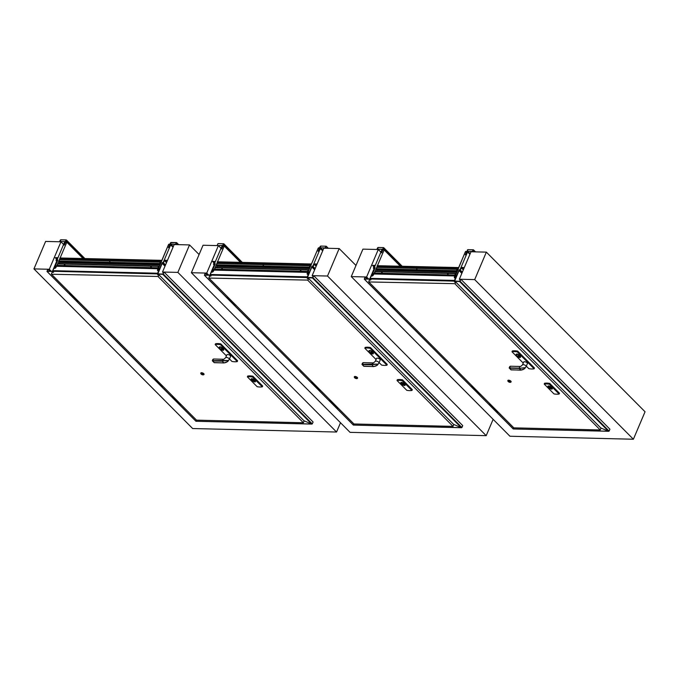 <?xml version="1.0" encoding="UTF-8"?>
<svg xmlns="http://www.w3.org/2000/svg" width="679" height="679" viewBox="0 0 679 679"><rect width="100%" height="100%" fill="white"/><g stroke="black" fill="none" stroke-linecap="round" stroke-linejoin="round"><path stroke-width="1.02" d="M474.697 279.604L486.359 252.13L645.05 411.763L633.388 439.237L474.697 279.604L459.344 279.23L460.32 280.215M486.359 252.13L471.005 251.756L459.344 279.23M368.756 279.137L366.609 276.981L351.255 276.608L509.946 436.241L633.388 439.237M380.902 252.155L378.271 249.507L366.609 276.981M378.271 249.507L362.917 249.134L351.255 276.608M493.132 419.325L486.198 435.663L327.507 276.03L312.153 275.657L313.138 276.642M355.983 265.472L339.169 248.556L327.507 276.03M339.169 248.556L323.815 248.183L312.153 275.657M208.877 275.25L206.73 273.094L191.376 272.72L350.067 432.353L486.198 435.663M221.023 248.268L218.392 245.62L206.73 273.094M218.392 245.62L203.038 245.246L191.376 272.72M340.502 422.728L336.555 432.031L177.864 272.389L162.51 272.024L163.486 273M199.091 254.54L189.526 244.924L177.864 272.389M189.526 244.924L174.172 244.55L162.51 272.024M51.451 271.43L49.304 269.274L33.95 268.901L192.641 428.534L336.555 432.031M63.597 244.448L60.966 241.8L49.304 269.274M60.966 241.8L45.612 241.427L33.95 268.901M511.049 381.887A1.74 0.696 -157 0 0 511.126 381.785A1.74 0.696 -157 0 0 510.396 380.775A1.74 0.696 -157 0 0 508.596 380.172A1.74 0.696 -157 0 0 507.926 380.427A1.74 0.696 -157 0 0 507.9 380.554M559.106 394.032L559.53 393.277L549.718 383.406A13.079 5.254 -157 0 0 544.49 383.279L544.244 384.102L553.988 393.905A13.011 5.228 -157 0 0 559.106 394.032L549.362 384.221A13.011 5.228 -157 0 0 544.244 384.102M455.193 284.051L600.236 429.951L513.842 427.855L368.799 281.955L455.142 283.678L368.799 281.955M526.31 366.159L528.797 368.663A13.147 5.279 -157 0 0 534.118 368.79L534.449 368.001L517.661 351.111A13.147 5.279 -157 0 0 512.339 350.984L512 351.773L523.254 363.095M454.692 281.564L454.48 282.074L455.813 282.099L601 428.152L600.236 429.951M455.813 282.099L455.142 283.678M371.15 279.103L370.751 280.037L369.418 280.003L368.756 281.581M508.978 381.199L509.946 381.819L508.978 381.199M508.546 380.766A1.468 0.594 -157 0 0 508.011 381.284A1.468 0.594 -157 0 0 509.106 382.107A1.468 0.594 -157 0 0 510.447 382.311A1.468 0.594 -157 0 0 510.311 381.454A1.468 0.594 -157 0 0 508.546 380.766M509.174 381.225L509.683 381.445M510.574 382.26A1.74 0.696 -157 0 0 510.744 382.226A1.74 0.696 -157 0 0 511.024 382.014A1.74 0.696 -157 0 0 510.294 381.004A1.74 0.696 -157 0 0 508.503 380.401A1.74 0.696 -157 0 0 507.833 380.656A1.74 0.696 -157 0 0 507.875 381.004A1.74 0.696 -157 0 0 507.968 381.157M511.236 369.894L509.165 367.908L510.583 366.236A2.003 1.29 91.4 0 0 509.267 367.891L509.267 367.891A1.74 1.12 -88.6 0 1 509.445 367.195M521.268 370.038L511.049 369.885L509.335 368.162L519.062 368.4L524.638 367.687L524.595 368.739L521.251 370.013C523.407 369.699 524.485 368.96 524.468 367.797L519.062 368.4L521.251 370.013M527.099 362.832A2.003 0.806 23 0 1 527.405 363.579L526.166 366.507A2.003 0.806 -157 0 0 525.852 365.76A2.003 0.806 -157 0 0 523.908 364.742A2.003 0.806 -157 0 0 522.474 364.946L523.713 362.017A2.003 0.806 23 0 1 525.147 361.814A2.003 0.806 23 0 1 527.099 362.832M517.89 355.915A1.205 0.484 -157 0 0 518.798 356.628A1.205 0.484 -157 0 0 519.936 356.789A1.171 0.467 -157 0 1 518.807 356.619A1.171 0.467 -157 0 1 517.916 355.906M517.661 351.111L517.322 351.9A13.147 5.279 -157 0 0 512 351.773M534.118 368.79L517.322 351.9M516.244 354.446A1.536 0.62 23 0 1 516.252 354.251A1.536 0.62 23 0 1 517.356 354.099A1.536 0.62 23 0 1 518.841 354.879L520.343 356.39A1.536 0.62 23 0 1 520.581 356.967A1.536 0.62 23 0 1 520.445 357.103M517.848 356.67L516.346 355.168A1.536 0.62 23 0 1 516.108 354.591A1.536 0.62 23 0 1 517.211 354.438A1.536 0.62 23 0 1 518.697 355.219L520.199 356.73A1.536 0.62 23 0 1 520.437 357.307A1.536 0.62 23 0 1 519.333 357.46A1.536 0.62 23 0 1 517.848 356.67M519.766 356.543A1.205 0.484 -157 0 0 518.688 355.957A1.205 0.484 -157 0 0 517.78 355.983A1.205 0.484 -157 0 0 517.737 356.051A1.205 0.484 -157 0 0 518.654 356.967A1.205 0.484 -157 0 0 519.953 356.993A1.205 0.484 -157 0 0 519.766 356.543M550.567 386.792L552.069 388.303A1.536 0.62 23 0 1 552.307 388.88A1.536 0.62 23 0 1 551.204 389.033A1.536 0.62 23 0 1 549.71 388.244L548.208 386.741A1.536 0.62 23 0 1 547.97 386.164A1.536 0.62 23 0 1 549.073 386.012A1.536 0.62 23 0 1 550.567 386.792M552.078 388.312A1.536 0.62 23 0 1 550.049 387.463L548.547 385.952A1.536 0.62 23 0 1 548.539 385.944M549.362 384.221L549.718 383.406M389.084 303.708A1.002 0.654 -44.8 0 0 390.238 303.521M393.676 306.976A1.002 0.654 135.2 0 1 392.521 307.163A1.002 0.654 -44.8 0 0 393.633 306.933A0.993 0.645 -44.8 0 1 392.615 307.222M392.547 307.188L394.1 308.75A1.002 0.654 -44.8 0 0 395.237 308.546A0.993 0.645 135.2 0 1 394.847 308.801L394.847 308.801M394.287 308.869A1.002 0.654 -44.8 0 0 395.136 309.089L395.136 309.089M395.254 308.563A1.002 0.654 135.2 0 1 394.109 308.758L394.389 309.038M387.386 301.934A1.002 0.654 -44.8 0 0 387.497 302.104A1.002 0.654 135.2 0 1 387.497 302.113A1.002 0.654 -44.8 0 0 388.235 302.155L388.244 302.155A0.993 0.645 -44.8 0 0 388.626 301.9A1.002 0.654 135.2 0 1 387.505 302.121L389.067 303.683A1.002 0.654 -44.8 0 0 390.196 303.479A0.993 0.645 135.2 0 1 389.814 303.734L389.814 303.734M387.437 300.695A0.993 0.645 -44.8 0 0 388.346 301.612A1.002 0.654 135.2 0 1 387.174 301.086L387.174 301.086M496.171 410.074A1.002 0.654 -44.8 0 1 495.033 410.286L491.638 406.865A1.002 0.654 -44.8 0 0 492.776 406.662M496.213 410.116A1.002 0.654 135.2 0 1 495.059 410.303M497.783 411.703A1.002 0.654 135.2 0 1 496.646 411.907A1.002 0.654 -44.8 0 0 497.766 411.686A0.993 0.645 135.2 0 1 497.384 411.941L497.376 411.941M495.144 410.362A0.993 0.645 -44.8 0 0 496.196 410.108M496.816 412.009A1.002 0.654 -44.8 0 0 497.665 412.229L497.665 412.229M496.918 412.178L496.646 411.907A1.002 0.654 135.2 0 1 496.638 411.898L495.076 410.328M491.172 405.049A1.002 0.654 135.2 0 1 490.034 405.261L491.596 406.823A1.002 0.654 -44.8 0 0 492.733 406.619A0.993 0.645 135.2 0 1 492.343 406.874L492.343 406.874M490.034 405.261A1.002 0.654 135.2 0 1 490.034 405.253A1.002 0.654 -44.8 0 0 490.773 405.295L490.773 405.295A0.993 0.645 -44.8 0 0 491.163 405.04A1.002 0.654 -44.8 0 1 490.773 405.295L490.773 405.295M489.966 403.835A0.993 0.645 -44.8 0 0 490.875 404.752A1.002 0.654 135.2 0 1 489.703 404.226L489.712 404.217M477.286 392.394A0.993 0.645 -44.8 0 0 478.33 392.139A1.002 0.654 -44.8 0 1 477.167 392.309L473.781 388.897A1.002 0.654 -44.8 0 0 474.91 388.694M478.347 392.148A1.002 0.654 135.2 0 1 477.193 392.335M477.21 392.36L478.771 393.922A1.002 0.654 -44.8 0 0 479.909 393.718A0.993 0.645 135.2 0 1 479.518 393.973L479.518 393.973M478.95 394.041A1.002 0.654 -44.8 0 0 479.798 394.261L479.798 394.261M479.917 393.727A1.002 0.654 135.2 0 1 478.78 393.93L479.06 394.21M472.058 387.106A1.002 0.654 -44.8 0 0 472.16 387.276A1.002 0.654 135.2 0 1 472.168 387.285A1.002 0.654 -44.8 0 0 473.297 387.072A1.002 0.654 135.2 0 1 472.177 387.293L473.73 388.855A1.002 0.654 -44.8 0 0 474.867 388.651A0.993 0.645 135.2 0 1 474.485 388.906L474.477 388.906M472.1 385.867A0.993 0.645 -44.8 0 0 473.008 386.784A1.002 0.654 135.2 0 1 471.846 386.249L471.846 386.258M609.929 429.196L609.114 431.106L608.435 431.224L459.607 281.513L460.88 279.264L609.929 429.196L609.114 431.106L608.435 431.224L459.607 281.513L454.607 281.395L455.303 282.091L454.463 281.335L458.885 270.573L460.124 270.072L461.567 267.441L463.299 267.484L464.02 268.213L463.299 267.484L461.567 267.441L460.124 270.072L458.885 270.573L454.463 281.335L460.073 281.174L460.88 279.264L459.683 281.344L454.599 281.038L459.038 270.582L460.286 270.081L461.491 267.611L463.299 267.484L463.952 268.383L463.222 267.653L461.253 267.789L463.324 269.869L461.253 267.789L459.819 270.42L462.11 272.72L459.819 270.42L459.038 270.582L461.822 273.382L459.038 270.582L454.607 281.191L459.683 281.344L460.88 279.264L609.929 429.196L609.114 431.106L608.435 431.224L600.805 427.957M367.373 279.103L365.073 276.939L364.292 279.145L513.231 428.967L513.765 427.778L513.231 428.967L608.435 431.224M365.226 276.947L364.428 279.001L369.741 278.976L374.18 268.519L373.382 267.967L374.341 265.523L372.533 265.455L374.341 265.328L374.969 266.143M364.292 279.145L369.843 279.077M370.038 278.653L374.477 268.663M374.511 265.676L373.535 267.976L374.333 268.519M373.874 266.805L372.533 265.455M456.644 275.852L455.303 276.234L455.049 276.947M459.394 269.97L459.844 270.174L467.814 251.391L467.144 251.586L467.576 251.96L466.999 251.943L465.76 254.854L465.302 254.846L466.532 251.934L465.319 251.901L454.972 276.285L465.31 251.901A0.671 0.433 135.2 0 1 466.074 251.349L465.319 251.901L466.532 251.934L466.77 251.366L466.083 251.332L465.31 251.901L455.168 276.294M372.966 275.029L373.28 273.926L372.508 273.679L375.037 267.959M372.398 273.993L374.969 267.882M372.737 274.715L372.924 274.291L372.737 274.944L373.204 274.936L372.881 275.674L371.931 276.115L372.432 275.759L371.557 275.513L371.252 276.03L371.846 274.24L372.924 274.291M454.158 281.123L369.766 278.967L371.642 275.114L373.28 275.156L373.773 273.985L454.845 275.954L454.344 277.125L455.982 277.168L454.158 281.123L455.736 277.55M458.249 267.551L377.134 265.693L458.537 267.84M454.794 276.311L454.54 276.905M376.938 269.894L376.268 271.473M377.134 265.693L377.422 267.416M454.913 275.844L373.773 273.985M369.766 278.967L454.107 281.013M374.766 273.841L374.477 273.06L375.317 271.447L456.169 273.416M376.497 271.473L377.049 270.25L376.31 268.757L376.879 267.399L457.128 269.351L457.018 271.422M455.193 275.733L454.837 275.114L455.439 273.696L456.084 273.62L455.499 273.612L456.084 273.629M456.95 271.592L456.551 270.7L457.128 269.351M373.993 273.824L377.354 265.913L373.976 273.824L455.032 275.793L454.726 275.012L455.567 273.399L375.317 271.447M382.294 272.262L381.751 272.797M448.208 273.858L447.665 274.401M416.982 268.977L416.439 269.521M381.657 272.466L382.252 272.194L381.657 272.466M447.58 274.07L448.165 273.798L447.58 274.07M416.516 269.538L416.94 268.918L416.516 269.538M469.919 254.319L467.576 251.96L469.919 254.319M470.157 253.751L467.814 251.391M454.922 276.964L454.955 276.998A0.671 0.433 135.2 0 1 454.896 276.463L455.286 276.285M455.482 276.149L455.736 275.538L456.687 275.615L459.174 269.758M454.879 276.463L455.091 277.057L454.896 276.463M472.822 251.799L473.356 249.787L467.823 249.668L467.305 251.366L468.026 249.677L473.348 249.804L472.813 251.799L473.492 249.864L467.831 249.651L465.836 254.633L467.22 251.366L472.423 251.485L473.144 249.796L472.295 251.79M381.564 252.809L383.346 247.614L378.025 247.487L383.55 247.623L382.625 249.303L377.507 249.185L378.228 247.496L377.38 249.482M373.026 275.012L373.645 273.544L372.652 273.578L375.139 267.713L374.137 268.095L382.107 249.312L382.617 249.549L381.216 252.8L383.151 249.337L384.17 249.677M384.119 249.931L382.905 249.897L384.119 249.931L383.847 249.354A0.671 0.433 135.2 0 1 384.119 249.931L377.473 265.582L384.119 249.931L383.151 249.337L384.136 249.931L383.856 249.337M373.009 275.046L373.696 274.494L373.009 275.063M377.49 265.591L384.136 249.931L400.254 266.143M373.976 273.824L377.346 265.896M381.87 249.872L382.464 249.906L381.87 249.872M455.991 277.38L456.398 276.285M455.932 277.321L455.601 278.017M454.93 278.059L455.617 277.541M454.913 278.118L454.302 277.652L454.871 276.896M455.567 276.098L456.466 276.319M455.617 276.183L456.246 276.2L456.016 276.862L455.269 277.007L455.617 276.183L456.093 276.667M455.94 277.057L454.412 277.592L455.94 277.04M372.754 275.165L372.542 275.742L371.617 275.36L372.754 275.165M372.542 275.742L371.914 275.351M372.83 274.18L372.474 274.995L371.863 274.817L372.83 274.257M372.415 275.801L371.854 275.453M372.805 275.012L373.314 275.08M372.627 274.749L372.109 274.231M372.669 274.639L372.194 274.155M467.373 249.999L467.823 249.668L467.373 249.999M381.904 252.274L381.462 252.58M376.853 249.473L378.033 247.47L383.559 247.606L381.895 252.248M377.575 247.818L376.87 249.473L377.575 247.818M357.519 378.161A1.74 0.696 -157 0 0 357.587 378.059A1.74 0.696 -157 0 0 356.857 377.049A1.74 0.696 -157 0 0 355.058 376.446A1.74 0.696 -157 0 0 354.387 376.701A1.74 0.696 -157 0 0 354.37 376.828M411.924 390.459L412.34 389.704L402.528 379.833A13.079 5.254 -157 0 0 397.3 379.705L397.054 380.529L406.806 390.332A13.011 5.228 -157 0 0 411.924 390.459L402.172 380.647A13.011 5.228 -157 0 0 397.054 380.529M308.003 280.478L453.046 426.378L353.963 423.976L208.92 278.067L307.952 280.104L208.92 278.067M379.12 362.586L381.606 365.09A13.147 5.279 -157 0 0 386.928 365.217L387.259 364.428L370.471 347.538A13.147 5.279 -157 0 0 365.149 347.41L364.81 348.2L376.064 359.514M307.502 277.991L307.29 278.492L308.622 278.526L453.81 424.579L453.046 426.378M308.622 278.526L307.952 280.104M211.271 275.224L210.872 276.158L209.539 276.124L208.869 277.703M355.44 377.473L356.416 378.093L355.44 377.473M355.015 377.04A1.468 0.594 -157 0 0 354.48 377.549A1.468 0.594 -157 0 0 355.567 378.373A1.468 0.594 -157 0 0 356.916 378.585A1.468 0.594 -157 0 0 356.772 377.728A1.468 0.594 -157 0 0 355.015 377.04M355.643 377.499L356.144 377.711M357.035 378.534A1.74 0.696 -157 0 0 357.213 378.5A1.74 0.696 -157 0 0 357.493 378.288A1.74 0.696 -157 0 0 356.764 377.278A1.74 0.696 -157 0 0 354.964 376.675A1.74 0.696 -157 0 0 354.294 376.93A1.74 0.696 -157 0 0 354.336 377.278A1.74 0.696 -157 0 0 354.43 377.422M364.046 366.321L361.983 364.334L363.392 362.662A2.003 1.29 91.4 0 0 362.077 364.317L377.448 364.114L377.414 365.166L374.061 366.439C376.217 366.125 377.295 365.387 377.278 364.224L371.761 364.555M371.88 364.827L373.586 366.55L363.868 366.312L362.153 364.589L371.871 364.827M379.909 359.259A2.003 0.806 23 0 1 380.215 360.006L378.975 362.934A2.003 0.806 -157 0 0 378.661 362.187A2.003 0.806 -157 0 0 376.718 361.169A2.003 0.806 -157 0 0 375.283 361.372L376.522 358.436A2.003 0.806 23 0 1 377.965 358.24A2.003 0.806 23 0 1 379.909 359.259M370.7 352.342A1.205 0.484 -157 0 0 371.608 353.055A1.205 0.484 -157 0 0 372.754 353.216M370.726 352.333A1.171 0.467 -157 0 0 371.617 353.046A1.171 0.467 -157 0 0 372.737 353.19M370.471 347.538L370.14 348.327A13.147 5.279 -157 0 0 364.81 348.2M386.928 365.217L370.14 348.327M369.053 350.873A1.536 0.62 23 0 1 369.062 350.678A1.536 0.62 23 0 1 370.165 350.525A1.536 0.62 23 0 1 371.651 351.306L373.153 352.817A1.536 0.62 23 0 1 373.391 353.394A1.536 0.62 23 0 1 373.255 353.53M370.658 353.097L369.155 351.586A1.536 0.62 23 0 1 368.918 351.018A1.536 0.62 23 0 1 370.021 350.865A1.536 0.62 23 0 1 371.506 351.646L373.009 353.156A1.536 0.62 23 0 1 373.246 353.725A1.536 0.62 23 0 1 372.143 353.878A1.536 0.62 23 0 1 370.658 353.097M372.576 352.97A1.205 0.484 -157 0 0 371.668 352.435A1.205 0.484 -157 0 0 370.547 352.477A1.205 0.484 -157 0 0 371.464 353.394A1.205 0.484 -157 0 0 372.763 353.419A1.205 0.484 -157 0 0 372.576 352.97M403.377 383.219L404.879 384.73A1.536 0.62 23 0 1 405.117 385.299A1.536 0.62 23 0 1 404.013 385.451A1.536 0.62 23 0 1 402.52 384.67L401.026 383.16A1.536 0.62 23 0 1 400.788 382.591A1.536 0.62 23 0 1 401.883 382.438A1.536 0.62 23 0 1 403.377 383.219M404.888 384.738A1.536 0.62 23 0 1 402.859 383.881L401.357 382.379A1.536 0.62 23 0 1 401.348 382.362M402.172 380.647L402.528 379.833M308.291 272.576L308.546 271.965L309.497 272.041L311.984 266.185L312.73 266.669L311.695 267L307.256 277.465L312.883 277.601L313.69 275.691L312.493 277.77L307.409 277.465L311.848 267.008L313.095 266.507L314.301 264.038L316.108 263.91L316.762 264.81L316.032 264.08L314.063 264.216L316.134 266.287L314.063 264.216L312.629 266.847L314.92 269.147L312.629 266.847L311.848 267.008L314.64 269.809L311.848 267.008L307.417 277.618L312.493 277.77L313.69 275.691L462.739 425.623L461.924 427.532L461.245 427.651L453.614 424.383M316.108 263.91L316.83 264.64L316.108 263.91L313.91 264.207L312.705 266.677L313.91 264.207L316.108 263.91M462.739 425.623L461.924 427.532L461.245 427.651L312.416 277.94L313.69 275.691L462.739 425.623L461.55 427.719L312.416 277.94L307.273 277.762L308.028 278.517L307.256 277.465L311.695 267L312.705 266.677M207.494 275.216L205.194 273.06L204.404 275.258L353.352 425.088L353.878 423.891L353.352 425.088L461.245 427.651M205.347 273.06L204.549 275.122L209.862 275.097L214.301 264.632L213.503 264.089L214.462 261.644L212.722 261.398L214.462 261.44L215.082 262.255M204.404 275.258L209.964 275.19M210.15 274.774L214.598 264.785M214.623 261.797L213.656 264.089L214.454 264.64M213.995 262.917L212.654 261.568M309.454 272.271L308.113 272.661L307.859 273.374M213.087 271.15L213.401 270.047L212.629 269.792L215.158 264.072M212.493 270.089L215.082 264.004M212.858 270.836L213.002 271.787L212.043 272.237L212.552 271.906L211.975 271.566L211.33 272.109L211.704 270.98L212.23 270.208L213.036 270.412M306.967 277.55L209.887 275.088L211.755 271.235L213.393 271.277L213.893 270.098L307.655 272.381L307.154 273.552L308.792 273.595L306.967 277.55L308.546 273.976M311.058 263.97L217.255 261.805L311.355 264.267M307.604 272.737L307.256 273.552M217.059 266.015L216.389 267.585M217.255 261.805L217.543 263.528M307.731 272.271L213.893 270.098M209.887 275.088L306.916 277.439M214.887 269.962L214.598 269.173L215.43 267.56L308.979 269.843M216.618 267.594L217.17 266.363L216.423 264.869L217 263.52L309.938 265.769L309.828 267.849M308.003 272.152L307.646 271.541L308.249 270.115L308.903 270.047M309.76 268.018L309.369 267.127L309.938 265.769M217.475 262.026L214.097 269.945L307.842 272.22L307.536 271.43L308.368 269.818L215.43 267.56M222.406 268.375L221.863 268.918M301.018 270.284L300.474 270.828M263.444 265.251L262.9 265.795M221.778 268.587L222.373 268.307L221.778 268.587M300.39 270.497L300.975 270.217L300.39 270.497M262.977 265.803L263.401 265.183L262.977 265.803M320.624 247.818L319.809 248.37L320.624 247.818L322.966 250.178M312.654 266.601L320.386 248.378L322.729 250.746L319.809 248.37L318.112 251.272L319.342 248.353L318.128 248.327L307.782 272.712L318.128 248.327A0.671 0.433 135.2 0 1 318.884 247.776L319.588 247.793L318.128 248.327L319.342 248.353L319.588 247.793L318.892 247.759L318.12 248.327L307.765 272.712M307.791 273.416A0.671 0.433 135.2 0 1 307.706 272.89L308.096 272.712M307.689 272.89L307.91 273.476L307.553 272.856M320.055 247.784L325.233 247.911L325.954 246.222L325.105 248.217M213.147 271.133L213.766 269.656L212.773 269.69L215.26 263.834L214.258 264.207L222.228 245.425L222.729 245.662L221.329 248.921L223.264 245.45L224.291 245.798M223.968 245.467L223.264 245.45L223.977 245.45A0.671 0.433 135.2 0 1 224.24 246.044L223.977 245.45L224.257 246.044L223.968 245.467L224.24 246.044L223.026 246.019L224.24 246.044L217.594 261.704L224.24 246.044L240.366 262.255M213.826 270.615L213.121 271.176L213.817 270.615M217.611 261.704L224.257 246.044M221.991 245.993L222.585 246.019L221.991 245.993M308.741 273.747L308.495 274.537M307.74 274.486L308.427 273.968M307.731 274.537L307.112 274.078L307.68 273.323M308.385 272.525L309.234 272.797M309.064 273.306L309.166 272.729M308.427 272.61L309.055 272.627L308.826 273.281L308.079 273.425L308.427 272.61L308.903 273.094M307.375 273.569L308.75 273.459L307.383 274.163L307.375 273.569M212.875 271.277L212.663 271.863L211.738 271.473L212.875 271.277M212.663 271.863L212.035 271.473M212.951 270.301L212.595 271.108L211.984 270.929L212.951 270.369M212.552 271.906L211.975 271.566M212.739 270.87L212.23 270.352M212.79 270.76L212.306 270.276M326.302 246.282L325.64 248.225L326.302 246.282L328.322 248.293M328.042 248.285L326.166 246.214L320.836 246.095L320.123 247.793L320.632 246.095L326.158 246.231L320.641 246.078L318.51 251.052L320.03 247.784M320.182 246.426L318.366 250.704L320.182 246.426M325.623 248.225L326.319 246.57M216.991 245.586L218.146 243.591L223.815 243.795L221.795 248.913M217.942 245.611L222.831 245.425L221.583 248.701M241.953 262.298L223.68 243.719L222.008 248.387M222.746 245.425L223.467 243.736L222.746 245.425M222.016 248.37L223.832 244.084M217.687 243.939L218.146 243.608L217.687 243.939M203.98 374.435A1.74 0.696 -157 0 0 204.056 374.333A1.74 0.696 -157 0 0 203.327 373.323A1.74 0.696 -157 0 0 201.527 372.72A1.74 0.696 -157 0 0 200.857 372.975A1.74 0.696 -157 0 0 200.831 373.094M262.272 386.826L262.697 386.062L252.885 376.2A13.079 5.254 -157 0 0 247.657 376.073L247.402 376.887L257.154 386.699A13.011 5.228 -157 0 0 262.272 386.826L252.52 377.015A13.011 5.228 -157 0 0 247.402 376.887M158.351 276.837L303.394 422.745L196.537 420.148L51.494 274.248L158.309 276.472L51.494 274.248M229.477 358.953L231.955 361.449A13.147 5.279 -157 0 0 237.285 361.584L237.616 360.795L220.828 343.905A13.147 5.279 -157 0 0 215.506 343.769L215.167 344.559L226.421 355.881M157.859 274.358L157.647 274.859L158.979 274.893L304.167 420.946L303.394 422.745M158.979 274.893L158.309 276.472M53.845 271.396L53.446 272.33L52.113 272.296L51.443 273.875M201.901 373.739L202.877 374.367L201.901 373.739M201.476 373.314A1.468 0.594 -157 0 0 200.942 373.823A1.468 0.594 -157 0 0 202.028 374.647A1.468 0.594 -157 0 0 203.377 374.859A1.468 0.594 -157 0 0 203.242 373.993A1.468 0.594 -157 0 0 201.476 373.314M202.104 373.773L202.614 373.985M203.505 374.8A1.74 0.696 -157 0 0 203.675 374.766A1.74 0.696 -157 0 0 203.955 374.553A1.74 0.696 -157 0 0 203.225 373.543A1.74 0.696 -157 0 0 201.425 372.941A1.74 0.696 -157 0 0 200.755 373.195A1.74 0.696 -157 0 0 200.797 373.552A1.74 0.696 -157 0 0 200.899 373.696M214.403 362.688L212.332 360.693L213.741 359.021A2.003 1.29 91.4 0 0 212.434 360.685L227.804 360.473L227.762 361.525L224.418 362.807C226.574 362.493 227.652 361.754 227.635 360.583L222.118 360.922M222.228 361.194L223.943 362.909L214.216 362.679L212.502 360.956L222.228 361.194M230.257 355.626A2.003 0.806 23 0 1 230.571 356.373L229.324 359.301A2.003 0.806 -157 0 0 229.018 358.554A2.003 0.806 -157 0 0 227.075 357.536A2.003 0.806 -157 0 0 225.64 357.731L226.879 354.803A2.003 0.806 23 0 1 228.314 354.608A2.003 0.806 23 0 1 230.257 355.626M221.057 348.709A1.205 0.484 -157 0 0 221.965 349.422A1.205 0.484 -157 0 0 223.102 349.583M221.082 348.7A1.171 0.467 -157 0 0 221.965 349.405A1.171 0.467 -157 0 0 223.094 349.558M220.828 343.905L220.488 344.694A13.147 5.279 -157 0 0 215.167 344.559M237.285 361.584L220.488 344.694M219.41 347.241A1.536 0.62 23 0 1 219.419 347.045A1.536 0.62 23 0 1 220.514 346.893A1.536 0.62 23 0 1 222.008 347.673L223.51 349.184A1.536 0.62 23 0 1 223.747 349.753A1.536 0.62 23 0 1 223.612 349.897M221.006 349.464L219.512 347.954A1.536 0.62 23 0 1 219.275 347.385A1.536 0.62 23 0 1 220.369 347.232A1.536 0.62 23 0 1 221.863 348.013L223.366 349.524A1.536 0.62 23 0 1 223.603 350.092A1.536 0.62 23 0 1 222.5 350.245A1.536 0.62 23 0 1 221.006 349.464M222.933 349.337A1.205 0.484 -157 0 0 222.025 348.802A1.205 0.484 -157 0 0 220.904 348.845A1.205 0.484 -157 0 0 221.821 349.761A1.205 0.484 -157 0 0 223.119 349.787A1.205 0.484 -157 0 0 222.933 349.337M253.734 379.586L255.228 381.097A1.536 0.62 23 0 1 255.474 381.666A1.536 0.62 23 0 1 254.37 381.819A1.536 0.62 23 0 1 252.877 381.038L251.374 379.527A1.536 0.62 23 0 1 251.137 378.958A1.536 0.62 23 0 1 252.24 378.806A1.536 0.62 23 0 1 253.734 379.586M255.245 381.106A1.536 0.62 23 0 1 253.216 380.248L251.714 378.738A1.536 0.62 23 0 1 251.705 378.729M252.52 377.015L252.885 376.2M313.087 421.99L312.281 423.891L311.602 424.01L162.773 274.308L164.046 272.058L313.087 421.99L312.281 423.891L311.602 424.01L162.773 274.308L157.774 274.18L158.47 274.885L157.63 274.129L162.043 263.367L163.291 262.866L164.725 260.235L166.457 260.278L167.187 261.008L166.457 260.278L164.725 260.235L163.291 262.866L162.043 263.367L157.63 274.129L163.24 273.968L163.894 272.05L162.841 274.138L157.757 273.832L162.205 263.367L163.444 262.866L164.42 260.575L166.457 260.278L167.11 261.177L166.389 260.447L164.42 260.575L166.482 262.654L164.42 260.575L162.985 263.206L165.277 265.514L162.985 263.206L162.205 263.367L164.989 266.176L162.205 263.367L157.774 273.985L162.841 274.138L164.046 272.058L313.087 421.99L312.281 423.891L311.602 424.01L303.971 420.751M50.068 271.396L47.768 269.232L46.978 271.439L195.925 421.26L196.46 420.072L195.925 421.26L311.602 424.01M47.92 269.24L47.123 271.294L52.436 271.277L56.875 260.812L56.077 260.261L57.036 257.816L55.228 257.748L57.036 257.621L57.656 258.436M46.978 271.439L52.538 271.371M52.724 270.946L57.172 260.957M57.197 257.978L56.23 260.269L57.028 260.812M56.569 259.098L55.228 257.748M159.811 268.638L158.47 269.028L158.215 269.733M55.661 267.322L55.975 266.219L55.203 265.973L57.732 260.252M55.067 266.261L57.656 260.176M55.432 267.008L55.619 266.584L55.432 267.237L55.899 267.229L55.576 267.967L54.626 268.409L55.126 268.052L54.252 267.806L53.947 268.324L54.541 266.533L55.619 266.584M157.324 273.909L52.461 271.261L54.337 267.407L55.975 267.45L56.467 266.278L158.003 268.74L157.511 269.919L159.149 269.953L157.324 273.909L158.894 270.344M161.415 260.337L59.828 257.986L161.704 260.634M157.952 269.105L157.706 269.699M59.633 262.187L58.963 263.766M59.828 257.986L60.117 259.709M158.08 268.629L56.467 266.278M52.461 271.261L157.273 273.807M57.46 266.134L57.172 265.353L58.012 263.741L159.336 266.21M59.192 263.766L59.744 262.544L58.997 261.05L59.574 259.692L160.295 262.136L160.185 264.216M158.36 268.519L158.003 267.908L158.606 266.482L159.251 266.423M160.117 264.386L159.718 263.494L160.295 262.136M158.182 268.587L157.893 267.798L158.725 266.185L58.004 263.741M64.989 264.555L64.437 265.09M151.375 266.652L150.831 267.195M109.913 261.525L109.37 262.06M64.352 264.759L64.946 264.487L64.352 264.759M150.738 266.864L151.332 266.584L150.738 266.864M109.438 262.077L109.871 261.457L109.438 262.077M170.981 244.185L170.157 244.737L170.981 244.185L173.323 246.545M158.648 268.935L158.903 268.324L159.854 268.409L162.34 262.544L163.011 262.96L170.735 244.746L173.086 247.105L170.157 244.737L168.46 247.631L169.699 244.72L168.485 244.695L158.139 269.079L168.468 244.695A0.671 0.433 135.2 0 1 169.241 244.143L169.945 244.143L169.241 244.143L169.937 244.16L169.699 244.72L168.485 244.695L158.334 269.088M158.046 269.257L158.258 269.843L158.445 269.071M169.241 244.126L168.468 244.695L169.241 244.143M158.063 269.257L158.266 269.826L158.063 269.257A0.671 0.433 135.2 0 0 158.139 269.775L158.08 269.758M176.523 242.573L170.522 242.793L168.867 247.419L170.387 244.151L175.589 244.279L176.311 242.59L175.462 244.576M64.25 245.102L66.041 239.908L60.72 239.78L66.245 239.916L65.32 241.597L60.202 241.478L60.923 239.789L60.075 241.775M55.72 267.305L56.34 265.837L55.347 265.871L57.834 260.006L56.832 260.388L64.802 241.605L65.311 241.843L63.902 245.094L65.846 241.631L66.865 241.97M66.542 241.648L65.846 241.614L66.55 241.631A0.671 0.433 135.2 0 1 66.814 242.225L66.55 241.631L66.814 242.225L65.6 242.191L66.814 242.225L60.168 257.876L66.831 242.225L82.948 258.436M56.688 266.117L60.041 258.19M60.168 257.876L66.814 242.225M64.564 242.165L65.159 242.199L64.564 242.165M159.098 270.115L158.767 270.802M158.088 270.845L158.776 270.335M158.08 270.904L157.469 270.437L158.029 269.69M158.733 268.892L159.582 269.164M159.344 269.741L159.523 269.096M158.776 268.977L159.412 268.994L159.183 269.648L158.428 269.792L158.776 268.977L159.259 269.461M159.107 269.843L157.579 270.386L159.107 269.826M55.449 267.458L55.237 268.035L54.312 267.653L55.449 267.458M55.237 268.035L54.609 267.645M55.525 266.474L55.169 267.288L54.558 267.11L55.525 266.55M55.109 268.095L54.549 267.747M55.5 267.305L55.992 267.331M55.313 267.042L54.804 266.524M55.364 266.932L54.889 266.448M178.39 244.652L176.693 242.938L175.988 244.593L176.515 242.59L171.193 242.462L170.471 244.151L170.989 242.462L176.71 242.793M168.715 247.088L170.989 242.462L168.706 247.071M175.971 244.593L176.676 242.938M59.548 241.766L60.728 239.763L66.389 239.976L64.157 244.873M64.59 244.542L66.406 240.264L64.598 244.55M60.27 240.111L59.565 241.766L60.27 240.111M228.764 298.03A1.002 0.654 135.2 0 1 227.626 298.234L229.188 299.804A1.002 0.654 -44.8 0 0 230.359 299.634M229.23 299.846L232.617 303.258A1.002 0.654 -44.8 0 0 233.754 303.055M232.736 303.343A0.993 0.645 -44.8 0 0 233.788 303.08A1.002 0.654 135.2 0 1 232.642 303.284M235.367 304.676A1.002 0.654 135.2 0 1 234.23 304.879A1.002 0.654 -44.8 0 0 235.358 304.659A0.993 0.645 135.2 0 1 234.968 304.922L234.968 304.922M234.399 304.99A1.002 0.654 -44.8 0 0 235.248 305.211M229.188 299.804A1.002 0.654 -44.8 0 0 230.317 299.592A0.993 0.645 135.2 0 1 229.935 299.855L229.926 299.855M228.356 298.276L228.365 298.268A0.993 0.645 -44.8 0 0 228.747 298.013A1.002 0.654 -44.8 0 1 227.507 298.056M227.55 296.816A0.993 0.645 -44.8 0 0 228.458 297.725M228.475 297.742A1.002 0.654 135.2 0 1 227.295 297.198L227.295 297.198M331.293 401.17A1.002 0.654 135.2 0 1 330.155 401.374L331.717 402.944A1.002 0.654 -44.8 0 0 332.888 402.774M331.759 402.987L335.154 406.398A1.002 0.654 -44.8 0 0 336.283 406.195M336.326 406.237A1.002 0.654 135.2 0 1 335.171 406.415M335.197 406.441L336.75 408.011A1.002 0.654 -44.8 0 0 337.887 407.799A0.993 0.645 135.2 0 1 337.497 408.062L337.497 408.062M335.265 406.483A0.993 0.645 -44.8 0 0 336.317 406.22M336.937 408.13A1.002 0.654 -44.8 0 0 337.786 408.351L337.786 408.351M337.904 407.816A1.002 0.654 135.2 0 1 336.759 408.02M330.036 401.196A1.002 0.654 -44.8 0 0 330.147 401.357A1.002 0.654 135.2 0 1 330.147 401.365A1.002 0.654 -44.8 0 0 330.885 401.416L330.894 401.408A0.993 0.645 -44.8 0 0 331.276 401.153A1.002 0.654 -44.8 0 1 330.885 401.416L330.885 401.416M331.717 402.944A1.002 0.654 -44.8 0 0 332.846 402.732A0.993 0.645 135.2 0 1 332.464 402.995L332.455 402.995M330.087 399.956A0.993 0.645 -44.8 0 0 330.996 400.865A1.002 0.654 135.2 0 1 329.824 400.338L329.824 400.338M313.426 383.202A1.002 0.654 135.2 0 1 312.298 383.406L313.851 384.976A1.002 0.654 -44.8 0 0 315.031 384.806M317.399 388.515A0.993 0.645 -44.8 0 0 318.451 388.252A1.002 0.654 135.2 0 1 317.314 388.447A1.002 0.654 -44.8 0 0 318.426 388.227M317.331 388.473L318.892 390.043A1.002 0.654 -44.8 0 0 320.021 389.831A0.993 0.645 135.2 0 1 319.639 390.086A0.993 0.645 135.2 0 1 319.639 390.094L319.631 390.094M319.071 390.162A1.002 0.654 -44.8 0 0 319.919 390.383L319.919 390.383M320.038 389.848A1.002 0.654 135.2 0 1 318.901 390.043L319.172 390.332M312.298 383.406A1.002 0.654 135.2 0 1 312.289 383.397A1.002 0.654 -44.8 0 0 313.418 383.185A0.993 0.645 -44.8 0 1 313.036 383.44A0.993 0.645 -44.8 0 0 313.036 383.44L313.027 383.448M313.851 384.976A1.002 0.654 -44.8 0 0 314.988 384.764A0.993 0.645 135.2 0 1 314.606 385.018A0.993 0.645 135.2 0 1 314.598 385.027L314.598 385.027M312.221 381.988A0.993 0.645 -44.8 0 0 313.129 382.897A1.002 0.654 135.2 0 1 311.958 382.37L311.958 382.37M71.779 296.002A1.002 0.654 -44.8 0 0 72.933 295.815M76.371 299.269A1.002 0.654 135.2 0 1 75.216 299.456A1.002 0.654 -44.8 0 0 76.328 299.227M77.949 300.856A1.002 0.654 135.2 0 1 76.812 301.06A1.002 0.654 -44.8 0 0 77.932 300.839A0.993 0.645 135.2 0 1 77.542 301.094L77.542 301.094M75.31 299.515A0.993 0.645 -44.8 0 0 76.362 299.261M76.982 301.162A1.002 0.654 -44.8 0 0 77.83 301.383L77.83 301.383M77.083 301.332L76.812 301.06A1.002 0.654 135.2 0 1 76.803 301.052L75.242 299.481M71.337 294.202A1.002 0.654 135.2 0 1 70.192 294.406A1.002 0.654 -44.8 0 0 71.32 294.194A0.993 0.645 -44.8 0 1 70.939 294.448L70.93 294.448M70.2 294.414L71.762 295.976A1.002 0.654 -44.8 0 0 72.891 295.772A0.993 0.645 135.2 0 1 72.509 296.027L72.5 296.027M70.132 292.988A0.993 0.645 -44.8 0 0 71.04 293.905A1.002 0.654 135.2 0 1 69.869 293.379L69.869 293.379M174.316 399.142A1.002 0.654 -44.8 0 0 175.471 398.955M174.333 399.159L177.728 402.579A1.002 0.654 -44.8 0 0 178.857 402.367M178.9 402.409A1.002 0.654 135.2 0 1 177.745 402.596M180.478 403.997A1.002 0.654 135.2 0 1 179.332 404.192A1.002 0.654 -44.8 0 0 180.461 403.98A0.993 0.645 135.2 0 1 180.079 404.234L180.071 404.234M177.839 402.655A0.993 0.645 -44.8 0 0 178.891 402.401M179.511 404.302A1.002 0.654 -44.8 0 0 180.359 404.523L180.359 404.523M173.866 397.342A1.002 0.654 135.2 0 1 172.729 397.546A1.002 0.654 -44.8 0 0 173.849 397.334A0.993 0.645 -44.8 0 1 173.468 397.588L173.459 397.588M172.61 397.368A1.002 0.654 -44.8 0 0 172.721 397.538L174.291 399.116A1.002 0.654 -44.8 0 0 175.428 398.913A0.993 0.645 135.2 0 1 175.038 399.167L175.038 399.167M172.661 396.129A0.993 0.645 -44.8 0 0 173.569 397.045A1.002 0.654 135.2 0 1 172.398 396.519L172.398 396.511M160.999 384.399A1.002 0.654 -44.8 0 1 159.862 384.603L156.467 381.191A1.002 0.654 -44.8 0 0 157.604 380.987M161.042 384.441A1.002 0.654 135.2 0 1 159.888 384.628M162.213 386.266L162.213 386.266A0.993 0.645 135.2 0 0 162.604 386.012A1.002 0.654 135.2 0 1 161.483 386.232A1.002 0.654 -44.8 0 0 162.595 386.012M159.981 384.687A0.993 0.645 -44.8 0 0 161.025 384.433M161.644 386.334A1.002 0.654 -44.8 0 0 162.493 386.555L162.493 386.555M161.746 386.504L161.483 386.232A1.002 0.654 135.2 0 1 161.475 386.224L159.905 384.654M156 379.374A1.002 0.654 135.2 0 1 154.863 379.578A1.002 0.654 -44.8 0 0 155.992 379.366A1.002 0.654 -44.8 0 1 155.601 379.62L155.601 379.62M154.871 379.586L156.425 381.148A1.002 0.654 -44.8 0 0 157.562 380.944A0.993 0.645 135.2 0 1 157.172 381.199L157.172 381.199M154.795 378.161A0.993 0.645 -44.8 0 0 155.703 379.077A1.002 0.654 135.2 0 1 154.532 378.551A1.002 0.654 135.2 0 1 154.54 378.543L154.532 378.551M520.852 370.165L510.922 369.758M509.267 367.891L518.951 368.128M519.469 368.23L519.325 367.942A2.003 1.29 -88.6 0 1 520.615 366.473L522.474 364.946M550.049 387.463L549.71 388.244M548.547 385.952L548.208 386.741M463.443 269.571L461.491 267.611L463.443 269.571M462.348 272.16L460.286 270.081L462.348 272.16M461.949 273.094L459.276 270.403L461.949 273.094M609.114 431.106L460.073 281.174L609.114 431.106M373.552 268.324L374.053 268.825M374.536 265.523L375.02 266.007M369.987 279.077L370.81 279.901M369.435 279.324L370.123 280.02M364.436 279.205L513.256 428.907M370.25 278.382L454.599 280.427M377.626 266.363L458.333 268.324M377.575 266.126L458.435 268.095M370.225 278.432L454.565 280.486M374.553 273.629L454.803 275.581M374.477 273.06L454.726 275.012M375.08 271.634L455.329 273.586M376.565 271.396L456.212 273.331M377.049 270.25L456.695 272.186M377.015 269.953L456.823 271.897M376.378 269.325L456.627 271.269M376.31 268.757L456.551 270.7M455.533 276.268L456.05 276.777M473.526 250.152L475.232 251.858M401.832 266.176L383.728 247.971M362.043 364.317A1.74 1.12 -88.6 0 1 362.255 363.621M378.975 362.934L377.405 365.166L373.679 366.592L363.732 366.185M372.287 364.648L372.143 364.368A2.003 1.29 -88.6 0 1 373.425 362.9L375.283 361.372M402.859 383.881L402.52 384.67M401.357 382.379L401.026 383.16M316.253 265.998L314.301 264.038L316.253 265.998M315.158 268.578L313.095 266.507L315.158 268.578M314.759 269.521L312.085 266.83L314.759 269.521M308.113 278.517L307.417 277.813L308.113 278.517M461.924 427.532L312.883 277.601L461.924 427.532M213.664 264.437L214.165 264.946M214.657 261.644L215.141 262.128M210.108 275.199L210.931 276.022M209.548 275.436L210.244 276.141M204.549 275.318L353.377 425.029M210.371 274.494L307.409 276.854M217.747 262.484L311.143 264.751M217.687 262.247L311.245 264.521M210.337 274.554L307.375 276.905M308.308 270.038L308.894 270.055L308.308 270.038M214.674 269.741L307.612 271.999M214.598 269.173L307.536 271.43M215.201 267.755L308.139 270.013M216.677 267.509L309.021 269.758M217.17 266.363L309.505 268.612M217.127 266.075L309.632 268.324M216.499 265.438L309.437 267.696M216.423 264.869L309.369 267.127M308.351 272.686L308.86 273.204M212.4 360.685A1.74 1.12 -88.6 0 1 212.612 359.989M229.324 359.301L227.762 361.525L224.036 362.959L214.089 362.552M222.636 361.016L222.491 360.736A2.003 1.29 -88.6 0 1 223.773 359.267L225.64 357.731M253.216 380.248L252.877 381.038M251.714 378.738L251.374 379.527M166.61 262.366L164.657 260.405L166.61 262.366M165.515 264.946L163.444 262.866L165.515 264.946M165.116 265.888L162.442 263.197L165.116 265.888M312.281 423.891L163.24 273.968L312.281 423.891M56.247 260.617L56.747 261.118M57.231 257.816L57.715 258.3M52.682 271.371L53.505 272.194M52.122 271.617L52.818 272.313M47.123 271.498L195.951 421.201M52.945 270.675L157.757 273.221M60.321 258.657L161.5 261.118M60.261 258.427L161.602 260.88M52.911 270.726L157.732 273.272M57.248 265.922L157.961 268.366M57.172 265.353L157.893 267.798M57.774 263.927L158.496 266.38M59.26 263.69L159.378 266.117M59.744 262.544L159.862 264.971M59.701 262.247L159.981 264.683M59.073 261.619L159.794 264.063M58.997 261.05L159.718 263.494M158.699 269.054L159.217 269.571M84.527 258.47L66.423 240.264M526.166 366.507L524.595 368.739L520.869 370.165M520.615 366.473L510.583 366.236M389.109 303.725L392.504 307.146M454.463 281.335L455.21 282.091L454.463 281.335M513.231 428.967L608.732 431.292M373.408 268.264L374.027 268.892M374.485 265.379L375.046 265.947M400.72 266.151L384.102 249.431M473.501 249.847L475.512 251.867M402.121 266.185L383.703 247.665M373.425 362.9L363.392 362.662M353.352 425.088L461.55 427.719M213.52 264.386L214.14 265.005M214.606 261.5L215.167 262.069M240.841 262.264L224.214 245.552M242.233 262.298L223.824 243.778M223.773 359.267L213.741 359.021M157.63 274.129L158.377 274.876L157.63 274.129M195.925 421.26L311.899 424.078M56.102 260.558L56.722 261.186M57.18 257.672L57.74 258.241M56.663 266.117L158.199 268.587M83.415 258.444L66.788 241.724M176.667 242.632L178.679 244.661M84.816 258.478L66.398 239.959M234.221 304.871L232.668 303.301M313.893 385.018L317.288 388.43M71.804 296.019L75.199 299.439M179.324 404.183L177.771 402.622"/></g></svg>
